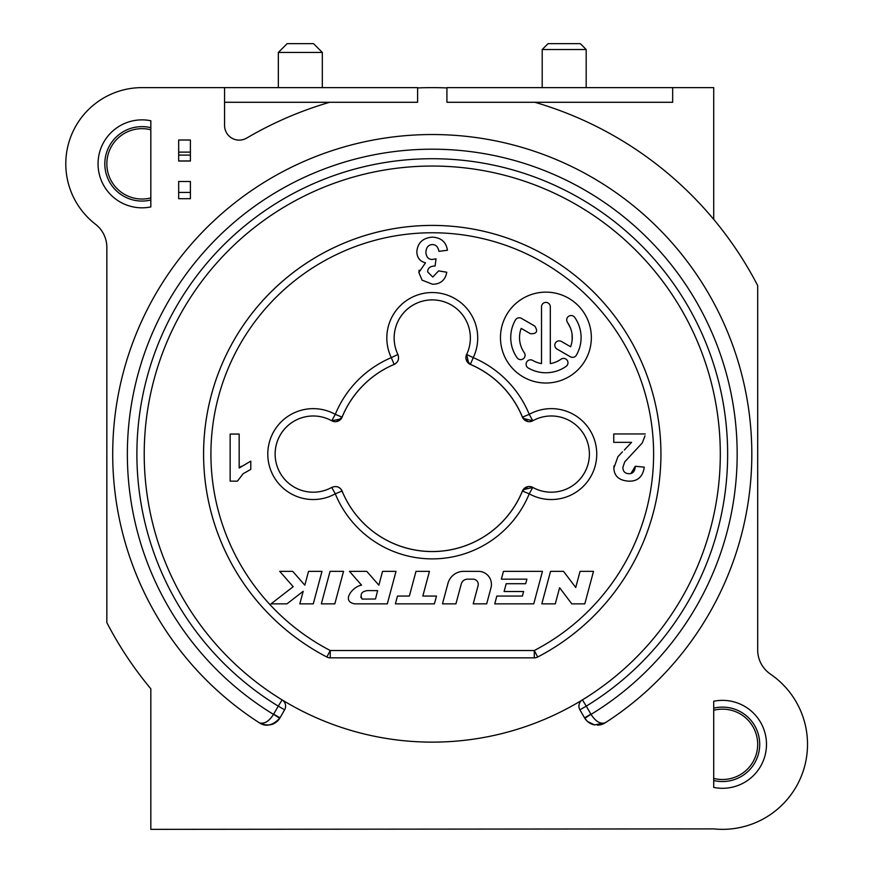 <?xml version="1.0" encoding="UTF-8"?>
<svg xmlns="http://www.w3.org/2000/svg" width="873" height="873" viewBox="0 0 873 873"><rect width="100%" height="100%" fill="white"/><g stroke="black" fill="none" stroke-linecap="round" stroke-linejoin="round"><path stroke-width="1.31" d="M178.67 181.497L178.67 198.695L190.401 198.695L190.401 181.497L178.67 181.497L190.401 181.497M190.401 152.12L190.401 140.018L178.67 140.018L178.67 152.12L190.401 152.12L190.401 155.099L178.67 155.099L178.67 152.12M178.67 155.099L178.67 161.036L190.401 161.036L190.401 155.099M770.466 674.131A85.019 85.019 0 0 1 713.71 828.892L150.822 829.35L150.822 688.797A366.464 366.464 0 0 1 106.844 622.602L106.844 247.386A29.322 29.322 0 0 0 95.441 224.186A76.224 76.224 0 0 1 142.026 87.627L224.568 87.627L224.568 125.472A14.655 14.655 0 0 0 246.644 138.109A366.464 366.464 0 0 1 329.656 102.283L417.6 102.283L417.6 87.922A366.464 366.464 0 0 1 446.921 87.922L446.921 102.283L534.876 102.283A366.464 366.464 0 0 1 757.688 285.569L757.688 649.927A29.322 29.322 0 0 0 770.466 674.131M597.427 725.157A14.655 14.655 0 0 0 605.164 722.833L594.513 724.906L587.507 721.469L584.812 718.283A14.655 14.655 0 0 1 584.539 717.835L579.901 709.814A7.333 7.333 0 0 1 582.433 699.895A7.333 7.333 0 0 0 579.901 709.814L584.539 717.835A14.655 14.655 0 0 0 592.221 724.284M592.309 724.317A14.655 14.655 0 0 0 594.808 724.961M605.164 722.833A319.562 319.562 0 0 0 605.164 185.349A319.562 319.562 0 0 1 605.164 722.833C600.318 724.295 595.615 721.469 591.043 714.387L586.252 706.148L579.901 709.814M278.716 719.701A14.655 14.655 0 0 0 279.993 717.835A14.655 14.655 0 0 1 279.72 718.283C274.799 725.277 268.011 726.783 259.368 722.833A319.562 319.562 0 0 1 112.704 454.091A319.562 319.562 0 0 0 259.368 722.833A14.655 14.655 0 0 0 262.631 724.404M263.46 724.655A14.655 14.655 0 0 0 267.073 725.157M272.081 724.361A14.655 14.655 0 0 0 278.236 720.258M150.822 120.758A43.977 43.977 0 0 0 98.049 163.851A43.977 43.977 0 0 0 150.822 206.934L150.822 120.758M713.71 701.248A43.977 43.977 0 0 1 766.483 744.331A43.977 43.977 0 0 1 713.71 787.413L713.71 701.248M144.22 454.091A288.046 288.046 -22.4 0 0 432.266 742.126A288.046 288.046 -22.4 0 0 720.301 454.091A288.046 288.046 -22.4 0 0 432.266 166.045A288.046 288.046 -22.4 0 0 144.22 454.091M582.433 699.895L586.252 706.148A295.369 295.369 0 0 0 432.702 158.722A295.369 295.369 0 0 0 278.28 706.148L282.099 699.895A7.333 7.333 0 0 1 284.62 709.814L279.993 717.835L273.62 714.158M273.544 714.289L279.72 718.283M284.62 709.814L278.28 706.148L273.489 714.387C269.004 721.414 264.301 724.23 259.368 722.833C265.916 727.089 272.714 725.539 279.775 718.195M112.704 454.091A319.562 319.562 0 0 1 605.164 185.349M584.812 718.283L590.977 714.289M584.539 717.835L590.912 714.158M417.6 102.283L417.6 87.627L224.568 87.627M446.921 102.283L446.921 87.627L713.71 87.627L713.71 219.385M586.176 87.627L586.176 49.51L542.198 49.51L542.198 87.627M542.198 49.51L548.069 43.65L580.316 43.65L586.176 49.51M534.876 102.283L672.668 102.283L672.668 87.627M224.568 102.283L329.656 102.283M713.71 780.484A37.201 37.201 0 0 0 758.266 734.073A37.201 37.201 0 0 0 713.71 708.178M713.71 778.389A35.182 35.182 0 0 0 757.688 744.331A35.182 35.182 0 0 0 713.71 710.262M322.323 87.627L322.323 52.445L278.345 52.445L278.345 87.627M278.345 52.445L287.141 43.65L313.527 43.65L322.323 52.445M150.822 129.782A35.182 35.182 0 0 0 106.844 163.851A35.182 35.182 0 0 0 150.822 197.909M150.822 127.698A37.201 37.201 0 0 0 110.424 183.483A37.201 37.201 0 0 0 150.822 200.004M326.851 657.02A7.333 7.333 0 0 0 330.234 657.849A7.333 7.333 -106.8 0 1 326.851 657.02A228.671 228.671 0 0 1 254.927 309.719A228.671 228.671 0 0 1 609.594 309.719A228.671 228.671 0 0 1 537.67 657.02A7.333 7.333 110.7 0 1 534.298 657.849L330.234 657.849L330.234 650.516A221.349 221.349 0 0 1 234.957 353.783A221.349 221.349 0 0 1 653.604 452.159A221.349 221.349 0 0 1 534.298 650.516L537.67 657.02A228.671 228.671 0 0 0 537.67 251.162A228.671 228.671 0 0 0 203.584 454.091A228.671 228.671 0 0 0 326.851 657.02L330.234 650.516L534.298 650.516L534.298 657.849M522.414 417.163A97.427 97.427 0 0 0 470.351 364.423M522.37 417.174L528.045 421.594M532.759 487.396A38.117 38.117 0 0 0 580.25 429.309A38.117 38.117 0 0 0 532.77 420.786M522.37 490.997L528.045 486.588M331.74 487.44C336.291 485.584 339.739 486.785 342.096 491.03A97.427 97.427 0 0 0 522.414 491.019L523.058 489.731L532.781 487.44M331.784 487.44C336.345 485.563 339.804 486.752 342.161 491.008M275.126 454.091A38.117 38.117 0 0 1 331.729 420.764L331.729 420.764A38.117 38.117 0 0 0 284.282 478.873A38.117 38.117 0 0 0 331.762 487.396A38.117 38.117 0 0 1 284.282 478.873M336.476 421.594L342.151 417.174M397.913 354.503A38.117 38.117 0 0 1 432.266 299.886A38.117 38.117 0 0 1 466.619 354.493L466.629 354.471A38.117 38.117 0 0 0 405.17 311.181A38.117 38.117 0 0 0 397.892 354.471C399.419 358.868 398.186 362.175 394.159 364.401A97.427 97.427 0 0 0 342.107 417.152L341.157 418.887L331.74 420.742M397.859 354.525C399.43 358.912 398.208 362.23 394.192 364.467M466.051 359.065L470.329 364.467M466.651 354.482L468.725 363.517L470.361 364.401M532.781 420.742L523.058 418.451L522.436 417.152L529.234 414.359A104.804 104.804 0 0 0 473.242 357.635A45.44 45.44 0 0 0 399.965 306.03A45.44 45.44 0 0 0 391.29 357.635A104.804 104.804 0 0 0 335.287 414.359L342.063 417.141A97.47 97.47 0 0 1 394.149 364.379L391.29 357.635L397.892 354.471M526.91 579.159A1736.288 1736.288 -75 0 1 525.688 583.71A1736.288 1736.288 105 0 0 526.91 579.159L501.364 579.159L503.459 571.357L542.46 571.357L533.752 603.865L494.751 603.865L496.835 596.063L522.381 596.063L523.604 591.512L504.103 591.512L506.187 583.71L525.688 583.71M486.676 603.865L491.008 587.704L486.676 603.865L473.21 603.865L478.088 585.685L473.21 603.865M644.972 435.834L642.299 442.927L624.73 461.861L622.875 467.361C622.973 471.475 624.992 473.581 628.92 473.69C632.783 473.864 634.911 471.387 635.315 466.258L644.285 467.153C642.834 476.789 637.639 481.459 628.735 481.154C619.153 480.521 614.199 476.178 613.861 468.103L617.92 456.71L622.471 451.788M635.315 466.258L630.993 473.428M613.741 433.968L645.234 433.968L613.741 433.968L613.741 442.338L631.572 442.338L624.359 450.031M614.014 465.778L613.861 468.103M250.791 461.14L250.791 469.39L243.109 473.733L237.456 481.154L230.156 481.154L230.156 434.067L239.169 434.067L239.169 468.026L250.791 461.14M241.21 466.269L239.169 468.026M436.053 258.812L432.015 259.488L436.053 258.812L435.07 266.025C430.203 266.058 427.737 268.022 427.65 271.907L432.79 277.036L438.617 270.881L446.78 272.245C445.274 280.178 440.527 284.172 432.539 284.238L422.096 280.146L418.854 272.496L425.5 262.828C419.957 261.398 417.065 257.742 416.825 251.85C417.567 242.88 422.728 237.969 432.288 237.14C441.094 237.62 446.147 241.996 447.445 250.267L438.901 251.326C438.126 246.895 435.954 244.647 432.364 244.571C428.381 244.789 426.22 247.343 425.893 252.242C426.22 256.88 428.261 259.292 432.015 259.488M419.127 270.172L418.854 272.496M500.469 337.578A45.44 45.44 -22.4 0 0 545.909 383.018A45.44 45.44 -22.4 0 0 591.348 337.578A45.44 45.44 -22.4 0 0 545.909 292.139A45.44 45.44 -22.4 0 0 500.469 337.578M580.25 429.309A38.117 38.117 0 0 0 532.792 420.764L529.234 414.359A45.44 45.44 0 0 1 586.492 482.834A45.44 45.44 0 0 1 529.234 493.823L522.458 491.041A97.47 97.47 0 0 1 342.063 491.041L335.287 493.823A104.804 104.804 0 0 0 529.234 493.823L532.792 487.418A38.117 38.117 0 0 0 589.406 454.091M468.768 363.441A7.333 7.333 0 0 1 466.629 354.471L473.242 357.635L470.372 364.379A97.47 97.47 0 0 1 522.458 417.141M593.509 571.357L584.801 603.865L571.804 603.865L559.615 587.725L555.283 603.865L541.827 603.865L550.536 571.357L563.532 571.357L575.733 587.496L580.054 571.357L593.509 571.357M478.088 585.685A5.205 5.205 -22.4 0 0 473.035 579.159L467.524 579.159A6.504 6.504 -22.4 0 0 461.25 584.004L455.924 603.865L442.469 603.865L447.925 583.513A16.249 16.249 157.6 0 1 463.607 571.357L478.404 571.357A12.997 12.997 157.6 0 1 491.008 587.682M434.394 603.865L395.382 603.865L397.477 596.063L409.372 596.063L415.985 571.357L429.451 571.357L422.827 596.063L436.478 596.063L434.394 603.865M396.015 571.357L387.306 603.865L354.809 603.854C340.754 601.486 352.823 586.34 361.575 585.172L349.484 571.357L366.769 571.357L378.86 585.172L382.56 571.357L396.015 571.357M362.164 599.096L375.51 598.998A2420.272 2420.272 -166.3 0 1 377.616 590.639A2487.766 2487.766 157.6 0 1 367.566 590.585C361.586 591.381 359.785 594.218 362.164 599.096L360.745 596.99M334.817 603.865L321.351 603.865L330.059 571.357L343.526 571.368L334.817 603.865M313.276 603.865L299.821 603.865L303.182 591.305L286.955 603.865L271.023 603.865L293.197 586.7L279.731 571.357L292.706 571.357L304.83 585.172L308.529 571.357L321.984 571.357L313.276 603.865M567.526 322.443L570.451 327.888M572.066 334.086L572.142 340.383M570.636 346.777L561.394 341.441L570.636 346.777C573.594 338.135 572.546 330.016 567.494 322.41A4.398 4.398 157.6 0 1 569.807 315.72A4.398 4.398 157.6 0 1 574.729 317.401A35.182 35.182 157.6 0 1 576.376 355.169A4.398 4.398 157.6 0 1 570.364 356.773L557.007 349.058A4.398 4.398 157.6 0 1 557.007 341.441A4.398 4.398 157.6 0 1 561.404 341.441M550.306 339.837L550.306 363.594A26.386 26.386 -22.4 0 0 561.044 359.185A4.398 4.398 157.6 0 1 567.963 362.797A4.398 4.398 157.6 0 1 566.086 366.398A35.182 35.182 157.6 0 1 528.318 368.046A4.398 4.398 157.6 0 1 528.329 360.418A4.398 4.398 157.6 0 1 532.726 360.429A26.386 26.386 -22.4 0 0 541.511 363.594L541.511 306.783A4.398 4.398 157.6 0 1 545.909 302.396A4.398 4.398 157.6 0 1 550.306 306.794L550.306 310.93M541.511 363.594L541.511 321.602M550.306 306.805L550.306 363.594M517.089 357.755A35.182 35.182 157.6 0 1 515.441 319.987A4.398 4.398 157.6 0 1 521.443 318.372L534.778 326.076C538.226 331.445 536.753 333.988 530.38 333.693L521.181 328.379A26.386 26.386 -22.4 0 0 524.291 352.714A4.398 4.398 157.6 0 1 522.01 359.425A4.398 4.398 157.6 0 1 517.089 357.755M532.792 487.418L532.792 487.418A7.333 7.333 0 0 0 523.134 489.764M190.401 192.431L178.67 192.431M190.401 160.959L178.67 160.959M273.489 714.387A304.895 304.895 0 0 1 431.808 149.196A304.895 304.895 0 0 1 591.043 714.387M341.07 418.854A7.333 7.333 0 0 1 331.729 420.764L335.287 414.359A45.44 45.44 0 0 0 278.716 483.642A45.44 45.44 0 0 0 335.287 493.823L331.729 487.418M594.513 724.906L587.507 721.469M523.134 418.418A7.333 7.333 0 0 0 532.792 420.764"/></g></svg>
